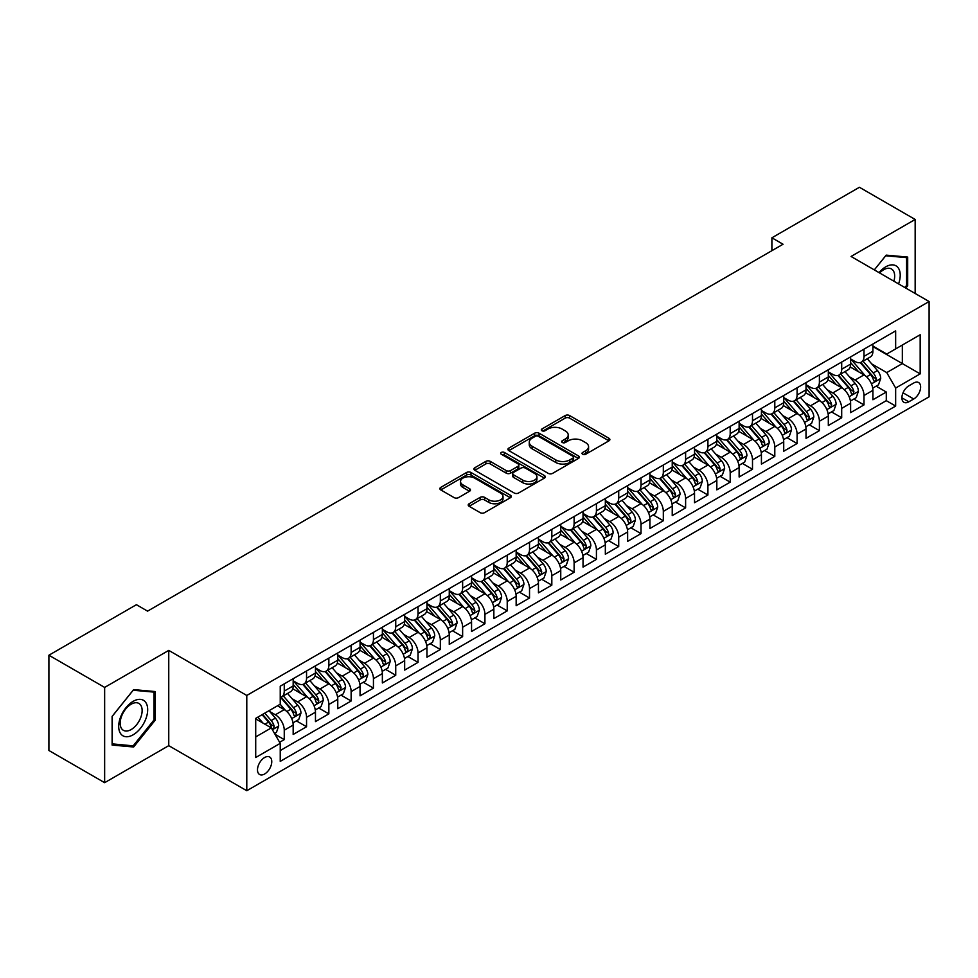 <?xml version="1.0" encoding="UTF-8"?>
<svg xmlns="http://www.w3.org/2000/svg" width="978" height="978" viewBox="0 0 978 978"><rect width="100%" height="100%" fill="white"/><g stroke="black" fill="none" stroke-linecap="round" stroke-linejoin="round"><path stroke-width="1.47" d="M582.656 454.244A2.164 1.247 0 0 0 585.724 454.244L608.976 440.821A3.093 1.785 0 0 0 609.881 439.562A3.093 1.785 0 0 0 608.976 438.291L569.575 415.552A3.093 1.785 0 0 0 565.198 415.552L541.946 428.975A2.164 1.247 0 0 0 541.311 429.855A2.164 1.247 0 0 0 541.946 430.748A2.164 1.247 0 0 0 545.015 430.748L548.022 429A9.902 5.721 0 0 1 562.032 429L565.308 430.907A9.902 5.721 0 0 1 568.218 434.941A9.902 5.721 0 0 1 565.308 438.988L562.301 440.723A2.164 1.247 0 0 0 561.665 441.616A2.164 1.247 0 0 0 562.301 442.496A2.164 1.247 0 0 0 565.37 442.496L568.377 440.76A9.902 5.721 0 0 1 582.387 440.76L585.663 442.655A9.902 5.721 0 0 1 588.573 446.701A9.902 5.721 0 0 1 585.663 450.736L582.656 452.472A2.164 1.247 0 0 0 582.02 453.364A2.164 1.247 0 0 0 582.656 454.244L582.656 452.472M264.635 773.989A10.086 5.831 120 0 0 271.224 765.089A10.086 5.831 120 0 0 269.671 757.009A10.086 5.831 120 0 0 264.635 757.51A10.086 5.831 120 0 0 258.033 766.397A10.086 5.831 120 0 0 259.586 774.49A10.086 5.831 120 0 0 264.635 773.989M469.122 503.743A3.093 1.785 0 0 0 468.217 505.015A3.093 1.785 0 0 0 469.122 506.274L480.174 512.655A3.093 1.785 0 0 0 484.55 512.655L510.382 497.741A3.093 1.785 0 0 0 511.286 496.482A3.093 1.785 0 0 0 510.382 495.223L470.98 472.472A3.093 1.785 0 0 0 466.604 472.472L440.772 487.386A3.093 1.785 0 0 0 439.868 488.645A3.093 1.785 0 0 0 440.772 489.917L454.122 497.619A3.093 1.785 0 0 0 458.511 497.619L469.562 491.237A3.093 1.785 0 0 0 470.467 489.978A3.093 1.785 0 0 0 469.562 488.707L462.936 484.892A8.276 4.78 0 0 1 460.516 481.506A8.276 4.78 0 0 1 465.626 477.093A8.276 4.78 0 0 1 474.648 478.132L500.577 493.108A8.276 4.78 0 0 1 503.01 496.482A8.276 4.78 0 0 1 497.9 500.895A8.276 4.78 0 0 1 488.878 499.868L484.55 497.362A3.093 1.785 0 0 0 480.174 497.362L469.122 503.743L469.122 506.274L480.174 499.941L480.174 497.362M168.754 650.394L104.646 687.412L48.9 655.223L48.9 750.493L104.646 782.681L168.754 745.664L246.786 790.725L246.786 695.456L168.754 650.394L168.754 745.664M915.163 293.486L915.163 219.463L851.056 256.468L929.1 301.53L246.786 695.456M915.163 219.463L859.417 187.275L771.899 237.801L771.899 250.686M48.9 655.223L136.419 604.697L147.568 611.14L783.048 244.243L771.899 237.801M548.242 473.364A3.093 1.785 0 0 0 552.619 473.364L578.438 458.45A3.093 1.785 0 0 0 579.355 457.178A3.093 1.785 0 0 0 578.438 455.919L539.049 433.181A3.093 1.785 0 0 0 534.673 433.181L508.841 448.083A3.093 1.785 0 0 0 507.937 449.354A3.093 1.785 0 0 0 508.841 450.613L548.242 473.364M502.154 454.709A2.164 1.247 0 0 1 504.355 455.014L504.355 452.447L544.416 475.565A3.093 1.785 0 0 1 545.321 476.836A3.093 1.785 0 0 1 544.416 478.095L518.584 493.01A3.093 1.785 0 0 1 514.208 493.01L474.807 470.259L474.807 467.741A3.093 1.785 0 0 0 473.902 469A3.093 1.785 0 0 0 474.807 470.259M474.807 467.741L485.858 461.359A3.093 1.785 0 0 1 490.235 461.359L506.213 470.577A3.093 1.785 0 0 0 510.589 470.577L517.924 466.347A3.093 1.785 0 0 0 518.829 465.076A3.093 1.785 0 0 0 517.924 463.816L501.298 454.22A2.164 1.247 0 0 1 500.663 453.327A2.164 1.247 0 0 1 501.995 452.178A2.164 1.247 0 0 1 504.355 452.447M279.622 742.29L284.256 739.612L275.001 734.27M269.732 711.532L275.331 714.771A12.616 7.286 60 0 1 284.256 730.211L293.168 725.065L293.168 734.466L306.554 726.74L296.407 720.884M292.031 698.659L297.63 701.898A12.616 7.286 60 0 1 306.554 717.339L315.466 712.192L315.466 721.593L328.852 713.867L318.706 708.011M314.329 685.786L319.928 689.025A12.616 7.286 60 0 1 328.852 704.466L337.765 699.319L337.765 708.72L351.139 700.994L341.004 695.138M336.628 672.913L342.227 676.153A12.616 7.286 60 0 1 351.139 691.593L360.063 686.446L360.063 695.847L373.437 688.121L363.303 682.265M358.926 660.04L364.525 663.28A12.616 7.286 60 0 1 373.437 678.72L382.361 673.573L382.361 682.974L395.735 675.248L385.589 669.392M381.224 647.167L386.823 650.407A12.616 7.286 60 0 1 395.735 665.847L404.66 660.7L404.66 670.101L418.034 662.375L407.887 656.519M403.523 634.294L409.122 637.522A12.616 7.286 60 0 1 418.034 652.974L426.958 647.827L426.958 657.228L440.332 649.502L430.186 643.646M425.821 621.421L431.42 624.649A12.616 7.286 60 0 1 440.332 640.101L449.257 634.954L449.257 644.355L462.631 636.629L452.484 630.773M448.12 608.548L453.719 611.776A12.616 7.286 60 0 1 462.631 627.228L471.555 622.081L471.555 631.482L484.929 623.756L474.782 617.9M470.418 595.675L476.017 598.903A12.616 7.286 60 0 1 484.929 614.355L493.853 609.208L493.853 618.609L507.227 610.883L497.081 605.027M492.716 582.802L498.303 586.03A12.616 7.286 60 0 1 507.227 601.482L516.152 596.336L516.152 605.724L529.526 598.01L519.379 592.155M515.003 569.929L520.602 573.157A12.616 7.286 60 0 1 529.526 588.609L538.45 583.463L538.45 592.851L551.824 585.137L541.678 579.269M537.301 557.057L542.9 560.284A12.616 7.286 60 0 1 551.824 575.736L560.749 570.59L560.749 579.978L574.123 572.264L563.976 566.396M559.599 544.184L565.198 547.411A12.616 7.286 60 0 1 574.123 562.863L583.035 557.717L583.035 567.106L596.421 559.392L586.274 553.524M581.898 531.311L587.497 534.538A12.616 7.286 60 0 1 596.421 549.991L605.333 544.844L605.333 554.233L618.719 546.506L608.573 540.651M604.196 518.438L609.795 521.665A12.616 7.286 60 0 1 618.719 537.118L627.631 531.971L627.631 541.36L641.018 533.633L630.871 527.778M626.495 505.565L632.094 508.792A12.616 7.286 60 0 1 641.018 524.245L649.93 519.098L649.93 528.487L663.316 520.761L653.17 514.905M648.793 492.692L654.392 495.919A12.616 7.286 60 0 1 663.316 511.372L672.228 506.213L672.228 515.614L685.615 507.888L675.468 502.032M671.091 479.819L676.69 483.046A12.616 7.286 60 0 1 685.615 498.499L694.527 493.34L694.527 502.741L707.913 495.015L697.766 489.159M693.39 466.946L698.989 470.173A12.616 7.286 60 0 1 707.913 485.626L716.825 480.467L716.825 489.868L730.199 482.142L720.065 476.286M715.688 454.073L721.287 457.301A12.616 7.286 60 0 1 730.199 472.753L739.124 467.594L739.124 476.995L752.498 469.269L742.363 463.413M737.987 441.188L743.586 444.428A12.616 7.286 60 0 1 752.498 459.88L761.422 454.721L761.422 464.122L774.796 456.396L764.649 450.54M760.285 428.315L765.884 431.555A12.616 7.286 60 0 1 774.796 446.995L783.72 441.848L783.72 451.249L797.094 443.523L786.948 437.667M782.583 415.442L788.182 418.682A12.616 7.286 60 0 1 797.094 434.122L806.019 428.975L806.019 438.376L819.393 430.65L809.246 424.794M804.882 402.569L810.481 405.809A12.616 7.286 60 0 1 819.393 421.249L828.317 416.102L828.317 425.503L841.691 417.777L831.544 411.921M827.18 389.696L832.779 392.936A12.616 7.286 60 0 1 841.691 408.376L850.615 403.229L850.615 412.63L863.99 404.904L863.99 395.503A12.616 7.286 -120 0 0 855.078 380.063L849.479 376.823M853.843 399.048L863.99 404.904M293.168 725.065A12.616 7.286 -120 0 0 284.256 709.625L277.556 705.761M315.466 712.192A12.616 7.286 -120 0 0 306.554 696.739L292.764 688.781M337.765 699.319A12.616 7.286 -120 0 0 328.852 683.866L315.063 675.908M360.063 686.446A12.616 7.286 -120 0 0 351.139 670.994L337.361 663.035M382.361 673.573A12.616 7.286 -120 0 0 373.437 658.121L359.647 650.162M404.66 660.7A12.616 7.286 -120 0 0 395.735 645.248L381.946 637.289M426.958 647.827A12.616 7.286 -120 0 0 418.034 632.375L404.244 624.416M449.257 634.954A12.616 7.286 -120 0 0 440.332 619.502L426.542 611.543M471.555 622.081A12.616 7.286 -120 0 0 462.631 606.629L448.841 598.67M493.853 609.208A12.616 7.286 -120 0 0 484.929 593.756L471.139 585.798M516.152 596.336A12.616 7.286 -120 0 0 507.227 580.883L493.438 572.925M538.45 583.463A12.616 7.286 -120 0 0 529.526 568.01L515.736 560.052M560.749 570.59A12.616 7.286 -120 0 0 551.824 555.137L538.034 547.179M583.035 557.717A12.616 7.286 -120 0 0 574.123 542.264L560.333 534.306M605.333 544.844A12.616 7.286 -120 0 0 596.421 529.391L582.631 521.433M627.631 531.971A12.616 7.286 -120 0 0 618.719 516.518L604.93 508.56M649.93 519.098A12.616 7.286 -120 0 0 641.018 503.646L627.228 495.687M672.228 506.213A12.616 7.286 -120 0 0 663.316 490.773L649.526 482.814M694.527 493.34A12.616 7.286 -120 0 0 685.615 477.9L671.825 469.941M716.825 480.467A12.616 7.286 -120 0 0 707.913 465.027L694.123 457.056M739.124 467.594A12.616 7.286 -120 0 0 730.199 452.154L716.409 444.183M761.422 454.721A12.616 7.286 -120 0 0 752.498 439.281L738.708 431.31M783.72 441.848A12.616 7.286 -120 0 0 774.796 426.408L761.006 418.437M806.019 428.975A12.616 7.286 -120 0 0 797.094 413.535L783.305 405.564M828.317 416.102A12.616 7.286 -120 0 0 819.393 400.662L805.603 392.691M850.615 403.229A12.616 7.286 -120 0 0 841.691 387.777L827.901 379.819M913.709 383.021L908.806 385.858A9.78 5.648 120 0 0 902.425 394.464A9.78 5.648 120 0 0 903.916 402.3A9.78 5.648 120 0 0 908.806 401.811L913.709 398.987A9.78 5.648 120 0 0 920.102 390.369A9.78 5.648 120 0 0 918.599 382.532A9.78 5.648 120 0 0 913.709 383.021M246.786 790.725L929.1 396.799L929.1 301.53M255.71 736.911L271.322 727.901L280.234 743.341L280.234 761.373L895.652 406.066L895.652 388.046L886.74 372.594L871.777 363.95M280.234 743.341L255.71 757.51L255.71 718.378L280.234 704.209L280.234 686.189L895.652 330.882L895.652 348.901L920.176 334.745L920.176 373.877L895.652 388.046M293.168 680.786L297.63 683.353A12.616 7.286 60 0 0 303.938 683.977L312.862 678.83A12.616 7.286 -120 0 0 315.466 673.06L315.466 665.847M315.466 667.913L319.928 670.48A12.616 7.286 60 0 0 326.236 671.104L335.148 665.957A12.616 7.286 -120 0 0 337.765 660.187L337.765 652.974M337.765 655.04L342.227 657.607A12.616 7.286 60 0 0 348.535 658.231L357.447 653.084A12.616 7.286 -120 0 0 360.063 647.314L360.063 640.101M360.063 642.167L364.525 644.734A12.616 7.286 60 0 0 370.833 645.358L379.745 640.211A12.616 7.286 -120 0 0 382.361 634.441L382.361 627.228M382.361 629.294L386.823 631.861A12.616 7.286 60 0 0 393.132 632.485L402.044 627.338A12.616 7.286 -120 0 0 404.66 621.568L404.66 614.355M404.66 616.409L409.122 618.988A12.616 7.286 60 0 0 415.43 619.612L424.342 614.465A12.616 7.286 -120 0 0 426.958 608.695L426.958 601.482M426.958 603.536L431.42 606.115A12.616 7.286 60 0 0 437.728 606.739L446.64 601.592A12.616 7.286 -120 0 0 449.257 595.822L449.257 588.609M449.257 590.663L453.719 593.243A12.616 7.286 60 0 0 460.027 593.866L468.939 588.719A12.616 7.286 -120 0 0 471.555 582.949L471.555 575.736M471.555 577.79L476.017 580.37A12.616 7.286 60 0 0 482.313 580.993L491.237 575.846A12.616 7.286 -120 0 0 493.853 570.076L493.853 562.863M493.853 564.917L498.303 567.497A12.616 7.286 60 0 0 504.611 568.12L513.536 562.973A12.616 7.286 -120 0 0 516.152 557.191L516.152 549.991M516.152 552.044L520.602 554.624A12.616 7.286 60 0 0 526.91 555.247L535.834 550.101A12.616 7.286 -120 0 0 538.45 544.318L538.45 537.118M538.45 539.171L542.9 541.751A12.616 7.286 60 0 0 549.208 542.374L558.132 537.228A12.616 7.286 -120 0 0 560.749 531.445L560.749 524.245M560.749 526.298L565.198 528.878A12.616 7.286 60 0 0 571.507 529.501L580.431 524.355A12.616 7.286 -120 0 0 583.035 518.572L583.035 511.372M583.035 513.426L587.497 516.005A12.616 7.286 60 0 0 593.805 516.629L602.729 511.482A12.616 7.286 -120 0 0 605.333 505.699L605.333 498.499M605.333 500.553L609.795 503.132A12.616 7.286 60 0 0 616.103 503.756L625.028 498.609A12.616 7.286 -120 0 0 627.631 492.826L627.631 485.626M627.631 487.68L632.094 490.259A12.616 7.286 60 0 0 638.402 490.883L647.326 485.736A12.616 7.286 -120 0 0 649.93 479.954L649.93 472.741M649.93 474.807L654.392 477.386A12.616 7.286 60 0 0 660.7 478.01L669.624 472.863A12.616 7.286 -120 0 0 672.228 467.081L672.228 459.868M672.228 461.934L676.69 464.513A12.616 7.286 60 0 0 682.999 465.137L691.911 459.978A12.616 7.286 -120 0 0 694.527 454.208L694.527 446.995M694.527 449.061L698.989 451.64A12.616 7.286 60 0 0 705.297 452.264L714.209 447.105A12.616 7.286 -120 0 0 716.825 441.335L716.825 434.122M716.825 436.188L721.287 438.755A12.616 7.286 60 0 0 727.595 439.391L736.507 434.232A12.616 7.286 -120 0 0 739.124 428.462L739.124 421.249M739.124 423.315L743.586 425.882A12.616 7.286 60 0 0 749.894 426.518L758.806 421.359A12.616 7.286 -120 0 0 761.422 415.589L761.422 408.376M761.422 410.442L765.884 413.009A12.616 7.286 60 0 0 772.192 413.645L781.104 408.486A12.616 7.286 -120 0 0 783.72 402.716L783.72 395.503M783.72 397.569L788.182 400.136A12.616 7.286 60 0 0 794.491 400.76L803.403 395.613A12.616 7.286 -120 0 0 806.019 389.843L806.019 382.63M806.019 384.696L810.481 387.264A12.616 7.286 60 0 0 816.789 387.887L825.701 382.74A12.616 7.286 -120 0 0 828.317 376.97L828.317 369.757M828.317 371.823L832.779 374.391A12.616 7.286 60 0 0 839.075 375.014L847.999 369.867A12.616 7.286 -120 0 0 850.615 364.097L850.615 356.884M280.234 750.554L886.288 400.662L886.288 392.031L872.914 399.757L872.914 390.356A12.616 7.286 -120 0 0 863.99 374.904L850.2 366.946M850.615 358.95L855.078 361.518A12.616 7.286 -120 0 0 861.373 362.141A12.616 7.286 -120 0 0 863.99 356.371L863.99 349.158M861.373 362.141L870.298 356.994A12.616 7.286 -120 0 0 872.914 351.224L872.914 344.011M284.256 683.866L284.256 691.079A12.616 7.286 60 0 1 281.64 696.849A12.616 7.286 60 0 1 280.234 697.363M281.64 696.849L290.564 691.703A12.616 7.286 -120 0 0 293.168 685.933L293.168 678.72M306.554 670.994L306.554 678.206A12.616 7.286 60 0 1 303.938 683.977M328.852 658.121L328.852 665.333A12.616 7.286 60 0 1 326.236 671.104M351.139 645.248L351.139 652.46A12.616 7.286 60 0 1 348.535 658.231M373.437 632.375L373.437 639.588A12.616 7.286 60 0 1 370.833 645.358M395.735 619.502L395.735 626.715A12.616 7.286 60 0 1 393.132 632.485M418.034 606.629L418.034 613.842A12.616 7.286 60 0 1 415.43 619.612M440.332 593.756L440.332 600.969A12.616 7.286 60 0 1 437.728 606.739M462.631 580.883L462.631 588.096A12.616 7.286 60 0 1 460.027 593.866M484.929 568.01L484.929 575.223A12.616 7.286 60 0 1 482.313 580.993M507.227 555.137L507.227 562.35A12.616 7.286 60 0 1 504.611 568.12M529.526 542.264L529.526 549.477A12.616 7.286 60 0 1 526.91 555.247M551.824 529.391L551.824 536.604A12.616 7.286 60 0 1 549.208 542.374M574.123 516.518L574.123 523.731A12.616 7.286 60 0 1 571.507 529.501M596.421 503.646L596.421 510.858A12.616 7.286 60 0 1 593.805 516.629M618.719 490.773L618.719 497.973A12.616 7.286 60 0 1 616.103 503.756M641.018 477.9L641.018 485.1A12.616 7.286 60 0 1 638.402 490.883M663.316 465.027L663.316 472.227A12.616 7.286 60 0 1 660.7 478.01M685.615 452.154L685.615 459.354A12.616 7.286 60 0 1 682.999 465.137M707.913 439.281L707.913 446.481A12.616 7.286 60 0 1 705.297 452.264M730.199 426.408L730.199 433.609A12.616 7.286 60 0 1 727.595 439.391M752.498 413.523L752.498 420.736A12.616 7.286 60 0 1 749.894 426.518M774.796 400.65L774.796 407.863A12.616 7.286 60 0 1 772.192 413.645M797.094 387.777L797.094 394.99A12.616 7.286 60 0 1 794.491 400.76M819.393 374.904L819.393 382.117A12.616 7.286 60 0 1 816.789 387.887M841.691 362.031L841.691 369.244A12.616 7.286 60 0 1 839.075 375.014M841.691 408.376L841.691 417.777M819.393 421.249L819.393 430.65M797.094 434.122L797.094 443.523M774.796 446.995L774.796 456.396M752.498 459.88L752.498 469.269M730.199 472.753L730.199 482.142M707.913 485.626L707.913 495.015M685.615 498.499L685.615 507.888M663.316 511.372L663.316 520.761M641.018 524.245L641.018 533.633M618.719 537.118L618.719 546.506M596.421 549.991L596.421 559.392M574.123 562.863L574.123 572.264M551.824 575.736L551.824 585.137M529.526 588.609L529.526 598.01M507.227 601.482L507.227 610.883M484.929 614.355L484.929 623.756M462.631 627.228L462.631 636.629M440.332 640.101L440.332 649.502M418.034 652.974L418.034 662.375M395.735 665.847L395.735 675.248M373.437 678.72L373.437 688.121M351.139 691.593L351.139 700.994M328.852 704.466L328.852 713.867M306.554 717.339L306.554 726.74M284.256 730.211L284.256 739.612M271.322 727.901L255.71 718.891M886.74 372.594L902.339 363.584L902.339 345.038L920.176 334.745M872.914 346.591L920.176 373.877M872.914 346.078L886.74 354.048L895.652 348.901M104.646 687.412L104.646 782.681M876.141 386.176L886.288 392.031M886.288 400.662L895.652 406.066M905.811 288.082L907.694 285.747L907.694 257.067L886.178 255.136L874.308 269.904L885.726 255.771L906.582 257.642L906.582 285.429L904.882 287.544M112.115 745.077L133.631 746.996L155.147 720.236L155.147 691.544L133.631 689.612L112.115 716.385L112.115 745.077M906.582 285.111L907.694 285.747M154.035 719.588L155.147 720.236M131.358 745.688L133.631 746.996M583.524 454.55L585.663 453.315A9.902 5.721 0 0 0 588.573 449.269L588.573 446.701M568.218 434.941L568.218 437.521A9.902 5.721 0 0 1 565.308 441.567L563.169 442.802M608.939 440.846L569.575 418.119A3.093 1.785 0 0 0 565.198 418.119L542.814 431.053M578.401 458.474L539.049 435.748A3.093 1.785 0 0 0 534.673 435.748L508.89 450.638L508.841 448.083M572.974 458.071A2.164 1.247 0 0 0 573.609 457.178A2.164 1.247 0 0 0 572.974 456.298L538.389 436.335A2.164 1.247 0 0 0 535.333 436.335L532.154 438.168A9.902 5.721 0 0 0 529.257 442.215A9.902 5.721 0 0 0 532.154 446.249L555.785 459.904A9.902 5.721 0 0 0 569.795 459.904L572.974 458.071L572.974 460.638A2.164 1.247 0 0 0 573.609 459.758L573.609 457.178M529.257 442.215L529.257 444.782A9.902 5.721 0 0 0 532.154 448.829L532.154 446.249M572.974 460.638L569.795 462.472A9.902 5.721 0 0 1 555.785 462.472L532.154 448.829M474.856 470.284L485.858 463.927L485.858 461.359M518.829 465.076L518.829 467.655A3.093 1.785 0 0 1 517.924 468.914L510.589 473.156A3.093 1.785 0 0 1 506.213 473.156L490.235 463.927A3.093 1.785 0 0 0 485.858 463.927M504.355 455.014L544.367 478.12M522.802 480.149A8.276 4.78 0 0 0 531.824 481.188A8.276 4.78 0 0 0 536.934 476.775A8.276 4.78 0 0 0 534.501 473.389L525.369 468.12A3.093 1.785 0 0 0 520.993 468.12L513.658 472.35A3.093 1.785 0 0 0 512.753 473.609A3.093 1.785 0 0 0 513.658 474.88L522.802 480.149L522.802 482.729A8.276 4.78 0 0 0 531.824 483.755A8.276 4.78 0 0 0 536.934 479.342L536.934 476.775M512.753 473.609L512.753 476.188A3.093 1.785 0 0 0 513.658 477.447L513.658 474.88M522.802 482.729L513.658 477.447M503.01 496.482L503.01 499.061A8.276 4.78 0 0 1 497.9 503.474A8.276 4.78 0 0 1 488.878 502.435L484.55 499.941A3.093 1.785 0 0 0 480.174 499.941M460.516 481.506L460.516 484.086A8.276 4.78 0 0 0 462.936 487.46L462.936 484.892M469.513 491.262L462.936 487.46M510.333 497.765L470.98 475.051A3.093 1.785 0 0 0 466.604 475.051L440.821 489.941M872.718 388.144L878.488 384.819L880.713 378.388A8.362 4.829 -120 0 0 877.462 370.54L867.266 358.743M865.224 375.723L853.146 361.738A24.12 13.924 -120 0 0 850.615 359.085M858.598 371.799L851.85 363.975A20.025 11.565 -120 0 0 850.615 362.63M860.237 362.594L870.542 374.525A8.362 4.829 60 0 1 873.525 380.283C874.784 381.97 875.677 381.457 876.202 378.743A8.362 4.829 -120 0 0 873.22 372.985L863.036 361.188M860.848 362.398L871.924 375.222A4.254 2.457 60 0 1 872.987 376.885L876.202 378.743M873.525 380.283L874.136 381.273M898.574 283.901A20.501 11.834 120 0 0 885.726 266.835A20.501 11.834 120 0 0 879.014 272.618M893.892 281.199A15.514 8.961 120 0 0 891.459 268.962A15.514 8.961 120 0 0 883.696 269.732A15.514 8.961 120 0 0 879.638 272.972M905.2 256.835L906.582 257.642M145.734 719.172A20.501 11.834 120 0 0 140.429 699.368A20.501 11.834 120 0 0 120.636 716.935A20.501 11.834 120 0 0 125.942 736.727A20.501 11.834 120 0 0 145.734 719.172M140.661 717.73A15.514 8.961 120 0 0 138.913 703.439A15.514 8.961 120 0 0 121.651 716.03A15.514 8.961 120 0 0 123.399 730.321A15.514 8.961 120 0 0 140.661 717.73M112.336 743.989L112.336 716.189L133.179 690.248L154.035 692.118L154.035 719.918L133.179 745.847L112.115 743.855M152.654 691.312L154.035 692.118M850.42 401.017L856.19 397.691L858.415 391.261A8.362 4.829 -120 0 0 855.163 383.413L844.968 371.616M842.938 388.596L830.848 374.611A24.12 13.924 -120 0 0 828.317 371.958M836.312 384.672L829.552 376.848A20.025 11.565 -120 0 0 828.317 375.503M837.95 375.466L848.244 387.398A8.362 4.829 60 0 1 851.227 393.156C852.486 394.843 853.378 394.33 853.904 391.616A8.362 4.829 -120 0 0 850.921 385.858L840.738 374.061M838.549 375.283L849.625 388.095A4.254 2.457 60 0 1 850.701 389.757L853.904 391.616M851.227 393.156L851.838 394.146M828.121 413.89L833.892 410.564L836.117 404.134A8.362 4.829 -120 0 0 832.865 396.286L822.681 384.488M820.64 401.469L808.549 387.484A24.12 13.924 -120 0 0 806.019 384.831M814.014 397.545L807.253 389.721A20.025 11.565 -120 0 0 806.019 388.376M815.652 388.352L825.945 400.271A8.362 4.829 60 0 1 828.928 406.029C830.188 407.716 831.08 407.203 831.606 404.489A8.362 4.829 -120 0 0 828.623 398.731L818.439 386.933M816.251 388.156L827.327 400.968A4.254 2.457 60 0 1 828.403 402.63L831.606 404.489M828.928 406.029L829.54 407.019M805.835 426.775L811.593 423.437L813.818 417.007A8.362 4.829 -120 0 0 810.566 409.159L800.383 397.361M798.341 414.342L786.251 400.357A24.12 13.924 -120 0 0 783.72 397.704M791.715 410.418L784.955 402.594A20.025 11.565 -120 0 0 783.72 401.249M793.354 401.224L803.659 413.144A8.362 4.829 60 0 1 806.63 418.902C807.889 420.589 808.782 420.075 809.307 417.361A8.362 4.829 -120 0 0 806.324 411.604L796.141 399.806M793.953 401.029L805.028 413.841A4.254 2.457 60 0 1 806.104 415.503L809.307 417.361M806.63 418.902L807.241 419.892M783.537 439.648L789.295 436.31L791.52 429.88A8.362 4.829 -120 0 0 788.268 422.031L778.085 410.234M776.043 427.215L763.952 413.229A24.12 13.924 -120 0 0 761.422 410.577M769.417 423.291L762.657 415.467A20.025 11.565 -120 0 0 761.422 414.122M771.055 414.097L781.361 426.029A8.362 4.829 60 0 1 784.332 431.775C785.591 433.462 786.483 432.948 787.009 430.234A8.362 4.829 -120 0 0 784.026 424.476L773.842 412.679M771.654 413.902L782.73 426.714A4.254 2.457 60 0 1 783.806 428.388L787.009 430.234M784.332 431.775L784.943 432.765M761.239 452.521L766.996 449.183L769.221 442.753A8.362 4.829 -120 0 0 765.97 434.904L755.786 423.107M753.745 440.088L741.654 426.102A24.12 13.924 -120 0 0 739.124 423.45M747.119 436.164L740.358 428.34A20.025 11.565 -120 0 0 739.124 426.995M748.757 426.97L759.062 438.902A8.362 4.829 60 0 1 762.033 444.648C763.292 446.335 764.185 445.821 764.71 443.107A8.362 4.829 -120 0 0 761.74 437.349L751.544 425.552M749.356 426.775L760.432 439.587A4.254 2.457 60 0 1 761.507 441.261L764.71 443.107M762.033 444.648L762.644 445.638M738.94 465.394L744.698 462.068L746.923 455.626A8.362 4.829 -120 0 0 743.671 447.777L733.488 435.98M731.446 452.961L719.368 438.975A24.12 13.924 -120 0 0 716.825 436.322M724.82 449.036L718.06 441.212A20.025 11.565 -120 0 0 716.825 439.868M726.458 439.843L736.764 451.775A8.362 4.829 60 0 1 739.735 457.521C740.994 459.208 741.886 458.694 742.412 455.98A8.362 4.829 -120 0 0 739.441 450.222L729.246 438.425M727.057 439.648L738.133 452.459A4.254 2.457 60 0 1 739.209 454.134L742.412 455.98M739.735 457.521L740.346 458.523M716.642 478.266L722.4 474.941L724.625 468.499A8.362 4.829 -120 0 0 721.373 460.65L711.189 448.853M709.148 465.834L697.07 451.848A24.12 13.924 -120 0 0 694.527 449.195M702.522 461.909L695.761 454.085A20.025 11.565 -120 0 0 694.527 452.741M704.16 452.716L714.466 464.648A8.362 4.829 60 0 1 717.449 470.406C718.696 472.081 719.588 471.567 720.114 468.853A8.362 4.829 -120 0 0 717.143 463.095L706.947 451.298M704.759 452.521L715.835 465.332A4.254 2.457 60 0 1 716.911 467.007L720.114 468.853M717.449 470.406L718.048 471.396M694.343 491.139L700.101 487.814L702.326 481.372A8.362 4.829 -120 0 0 699.074 473.523L688.891 461.726M686.849 478.707L674.771 464.721A24.12 13.924 -120 0 0 672.228 462.068M680.223 474.782L673.463 466.958A20.025 11.565 -120 0 0 672.228 465.614M681.862 465.589L692.167 477.521A8.362 4.829 60 0 1 695.15 483.279C696.397 484.954 697.29 484.44 697.815 481.726A8.362 4.829 -120 0 0 694.845 475.968L684.649 464.171M682.473 465.394L693.536 478.205A4.254 2.457 60 0 1 694.612 479.88L697.815 481.726M695.15 483.279L695.749 484.269M672.045 504.012L677.803 500.687L680.04 494.245A8.362 4.829 -120 0 0 676.776 486.396L666.593 474.599M664.551 491.579L652.473 477.594A24.12 13.924 -120 0 0 649.93 474.941M657.925 487.655L651.165 479.831A20.025 11.565 -120 0 0 649.93 478.486M659.563 478.462L669.869 490.394A8.362 4.829 60 0 1 672.852 496.152C674.099 497.826 674.991 497.313 675.517 494.599A8.362 4.829 -120 0 0 672.546 488.841L662.35 477.056M660.174 478.266L671.238 491.09A4.254 2.457 60 0 1 672.314 492.753L675.517 494.599M672.852 496.152L673.451 497.142M649.747 516.885L655.505 513.56L657.742 507.117A8.362 4.829 -120 0 0 654.478 499.269L644.294 487.472M642.253 504.465L630.174 490.467A24.12 13.924 -120 0 0 627.631 487.814M635.627 500.528L628.866 492.704A20.025 11.565 -120 0 0 627.631 491.359M637.265 491.335L647.57 503.267A8.362 4.829 60 0 1 650.553 509.025C651.8 510.699 652.693 510.186 653.231 507.472A8.362 4.829 -120 0 0 650.248 501.714L640.052 489.929M637.876 491.139L648.94 503.963A4.254 2.457 60 0 1 650.015 505.626L653.231 507.472M650.553 509.025L651.152 510.015M627.448 529.758L633.206 526.433L635.443 519.99A8.362 4.829 -120 0 0 632.179 512.142L621.996 500.357M619.954 517.338L607.876 503.34A24.12 13.924 -120 0 0 605.333 500.687M613.328 513.401L606.568 505.577A20.025 11.565 -120 0 0 605.333 504.232M614.966 504.208L625.272 516.139A8.362 4.829 60 0 1 628.255 521.897C629.502 523.572 630.394 523.059 630.932 520.345A8.362 4.829 -120 0 0 627.949 514.587L617.766 502.802M615.578 504.012L626.641 516.836A4.254 2.457 60 0 1 627.717 518.499L630.932 520.345M628.255 521.897L628.854 522.888M605.15 542.631L610.908 539.306L613.145 532.863A8.362 4.829 -120 0 0 609.893 525.015L599.697 513.23M597.656 530.21L585.577 516.213A24.12 13.924 -120 0 0 583.035 513.56M591.03 526.286L584.269 518.45A20.025 11.565 -120 0 0 583.035 517.105M592.668 517.081L602.974 529.012A8.362 4.829 60 0 1 605.957 534.77C607.216 536.445 608.096 535.932 608.634 533.218A8.362 4.829 -120 0 0 605.651 527.46L595.468 515.675M593.279 516.885L604.343 529.709A4.254 2.457 60 0 1 605.419 531.372L608.634 533.218M605.957 534.77L606.568 535.761M582.851 555.504L588.609 552.179L590.846 545.736A8.362 4.829 -120 0 0 587.595 537.888L577.399 526.103M575.357 543.083L563.279 529.086A24.12 13.924 -120 0 0 560.749 526.433M568.731 539.159L561.971 531.335A20.025 11.565 -120 0 0 560.749 529.99M570.37 529.954L580.675 541.885A8.362 4.829 60 0 1 583.658 547.643C584.917 549.318 585.81 548.805 586.335 546.091A8.362 4.829 -120 0 0 583.353 540.345L573.169 528.548M570.981 529.758L582.057 542.582A4.254 2.457 60 0 1 583.12 544.245L586.335 546.091M583.658 547.643L584.269 548.634M560.553 568.377L566.323 565.052L568.548 558.609A8.362 4.829 -120 0 0 565.296 550.761L555.101 538.976M553.059 555.956L540.981 541.959A24.12 13.924 -120 0 0 538.45 539.318M546.433 552.032L539.685 544.208A20.025 11.565 -120 0 0 538.45 542.863M548.071 542.827L558.377 554.758A8.362 4.829 60 0 1 561.36 560.516C562.619 562.191 563.511 561.678 564.037 558.964A8.362 4.829 -120 0 0 561.054 553.218L550.871 541.421M548.682 542.631L559.758 555.455A4.254 2.457 60 0 1 560.822 557.118L564.037 558.964M561.36 560.516L561.971 561.506M538.255 581.25L544.025 577.925L546.25 571.482A8.362 4.829 -120 0 0 542.998 563.646L532.802 551.849M530.761 568.829L518.682 554.832A24.12 13.924 -120 0 0 516.152 552.191M524.135 564.905L517.386 557.081A20.025 11.565 -120 0 0 516.152 555.736M525.773 555.7L536.078 567.631A8.362 4.829 60 0 1 539.061 573.389C540.321 575.064 541.213 574.551 541.739 571.837A8.362 4.829 -120 0 0 538.756 566.091L528.572 554.294M526.384 555.504L537.46 568.328A4.254 2.457 60 0 1 538.523 569.991L541.739 571.837M539.061 573.389L539.673 574.379M515.956 594.123L521.726 590.798L523.951 584.355A8.362 4.829 -120 0 0 520.699 576.519L510.504 564.722M508.462 581.702L496.384 567.717A24.12 13.924 -120 0 0 493.853 565.064M501.836 577.778L495.088 569.954A20.025 11.565 -120 0 0 493.853 568.609M503.474 568.573L513.78 580.504A8.362 4.829 60 0 1 516.763 586.262C518.022 587.937 518.915 587.423 519.44 584.722A8.362 4.829 -120 0 0 516.457 578.964L506.274 567.167M504.086 568.377L515.161 581.201A4.254 2.457 60 0 1 516.225 582.864L519.44 584.722M516.763 586.262L517.374 587.252M493.658 606.996L499.428 603.67L501.653 597.228A8.362 4.829 -120 0 0 498.401 589.392L488.205 577.595M486.164 594.575L474.085 580.59A24.12 13.924 -120 0 0 471.555 577.937M479.538 590.651L472.79 582.827A20.025 11.565 -120 0 0 471.555 581.482M481.176 581.445L491.482 593.377A8.362 4.829 60 0 1 494.465 599.135C495.724 600.81 496.616 600.296 497.142 597.595A8.362 4.829 -120 0 0 494.159 591.837L483.976 580.04M481.787 581.25L492.863 594.074A4.254 2.457 60 0 1 493.939 595.736L497.142 597.595M494.465 599.135L495.076 600.125M471.359 619.869L477.13 616.543L479.354 610.101A8.362 4.829 -120 0 0 476.103 602.265L465.919 590.467M463.878 607.448L451.787 593.463A24.12 13.924 -120 0 0 449.257 590.81M457.252 603.524L450.491 595.7A20.025 11.565 -120 0 0 449.257 594.355M458.89 594.318L469.183 606.25A8.362 4.829 60 0 1 472.166 612.008C473.425 613.683 474.318 613.169 474.843 610.468A8.362 4.829 -120 0 0 471.861 604.71L461.677 592.912M459.489 594.123L470.565 606.947A4.254 2.457 60 0 1 471.64 608.609L474.843 610.468M472.166 612.008L472.777 612.998M449.061 632.742L454.831 629.416L457.056 622.986A8.362 4.829 -120 0 0 453.804 615.138L443.621 603.34M441.579 620.321L429.489 606.336A24.12 13.924 -120 0 0 426.958 603.683M434.953 616.397L428.193 608.573A20.025 11.565 -120 0 0 426.958 607.228M436.591 607.191L446.897 619.123A8.362 4.829 60 0 1 449.868 624.881C451.127 626.556 452.019 626.042 452.545 623.341A8.362 4.829 -120 0 0 449.562 617.583L439.379 605.785M437.19 606.996L448.266 619.82A4.254 2.457 60 0 1 449.342 621.482L452.545 623.341M449.868 624.881L450.479 625.871M426.775 645.614L432.533 642.289L434.758 635.859A8.362 4.829 -120 0 0 431.506 628.01L421.322 616.213M419.281 633.194L407.19 619.208A24.12 13.924 -120 0 0 404.66 616.556M412.655 629.27L405.894 621.446A20.025 11.565 -120 0 0 404.66 620.101M414.293 620.064L424.599 631.996A8.362 4.829 60 0 1 427.569 637.754C428.829 639.441 429.721 638.915 430.247 636.213A8.362 4.829 -120 0 0 427.264 630.455L417.08 618.658M414.892 619.869L425.968 632.693A4.254 2.457 60 0 1 427.044 634.355L430.247 636.213M427.569 637.754L428.181 638.744M404.476 658.487L410.234 655.162L412.459 648.732A8.362 4.829 -120 0 0 409.207 640.883L399.024 629.086M396.982 646.067L384.892 632.081A24.12 13.924 -120 0 0 382.361 629.429M390.356 642.143L383.596 634.319A20.025 11.565 -120 0 0 382.361 632.974M391.995 632.937L402.3 644.869A8.362 4.829 60 0 1 405.271 650.627C406.53 652.314 407.423 651.788 407.948 649.086A8.362 4.829 -120 0 0 404.978 643.328L394.782 631.531M392.594 632.742L403.669 645.566A4.254 2.457 60 0 1 404.745 647.228L407.948 649.086M405.271 650.627L405.882 651.617M382.178 671.36L387.936 668.035L390.161 661.605A8.362 4.829 -120 0 0 386.909 653.756L376.726 641.959M374.684 658.94L362.594 644.954A24.12 13.924 -120 0 0 360.063 642.301M368.058 655.015L361.298 647.191A20.025 11.565 -120 0 0 360.063 645.847M369.696 645.81L380.002 657.742A8.362 4.829 60 0 1 382.973 663.5C384.232 665.187 385.124 664.661 385.65 661.959A8.362 4.829 -120 0 0 382.679 656.201L372.484 644.404M370.295 645.614L381.371 658.438A4.254 2.457 60 0 1 382.447 660.101L385.65 661.959M382.973 663.5L383.584 664.49M359.88 684.233L365.638 680.908L367.862 674.478A8.362 4.829 -120 0 0 364.611 666.629L354.427 654.832M352.386 671.813L340.307 657.827A24.12 13.924 -120 0 0 337.765 655.174M345.76 667.888L338.999 660.064A20.025 11.565 -120 0 0 337.765 658.72M347.398 658.683L357.704 670.615A8.362 4.829 60 0 1 360.674 676.373C361.933 678.06 362.826 677.546 363.351 674.832A8.362 4.829 -120 0 0 360.381 669.074L350.185 657.277M347.997 658.487L359.073 671.311A4.254 2.457 60 0 1 360.149 672.974L363.351 674.832M360.674 676.373L361.285 677.363M337.581 697.106L343.339 693.781L345.564 687.351A8.362 4.829 -120 0 0 342.312 679.502L332.129 667.705M330.087 684.686L318.009 670.7A24.12 13.924 -120 0 0 315.466 668.047M323.461 680.761L316.701 672.937A20.025 11.565 -120 0 0 315.466 671.593M325.099 671.556L335.405 683.488A8.362 4.829 60 0 1 338.388 689.245C339.635 690.933 340.527 690.419 341.053 687.705A8.362 4.829 -120 0 0 338.082 681.947L327.887 670.15M325.698 671.36L336.774 684.184A4.254 2.457 60 0 1 337.85 685.847L341.053 687.705M338.388 689.245L338.987 690.236M315.283 709.979L321.041 706.654L323.266 700.224A8.362 4.829 -120 0 0 320.014 692.375L309.83 680.578M307.789 697.558L295.711 683.573A24.12 13.924 -120 0 0 293.168 680.92M301.163 693.634L294.402 685.81A20.025 11.565 -120 0 0 293.168 684.466M302.801 684.429L313.107 696.36A8.362 4.829 60 0 1 316.09 702.118C317.337 703.805 318.229 703.292 318.755 700.578A8.362 4.829 -120 0 0 315.784 694.82L305.588 683.023M303.412 684.245L314.476 697.057A4.254 2.457 60 0 1 315.552 698.72L318.755 700.578M316.09 702.118L316.689 703.109M292.984 722.852L298.742 719.527L300.979 713.096A8.362 4.829 -120 0 0 297.715 705.248L287.532 693.451M285.49 710.431L280.16 704.258M278.864 706.507L277.996 705.505M280.503 697.314L290.808 709.233A8.362 4.829 60 0 1 293.791 714.991C295.038 716.678 295.931 716.165 296.468 713.451A8.362 4.829 -120 0 0 293.486 707.693L283.29 695.896M281.114 697.118L292.178 709.93A4.254 2.457 60 0 1 293.253 711.593L296.468 713.451M293.791 714.991L294.39 715.982M274.549 733.5L276.444 732.4L278.681 725.969A8.362 4.829 -120 0 0 275.417 718.121L269.011 710.7M263.021 723.109L257.862 717.131M256.566 719.38L255.71 718.39M262.092 714.686L268.51 722.106A8.362 4.829 60 0 1 271.493 727.864C272.74 729.551 273.632 729.038 274.17 726.324A8.362 4.829 -120 0 0 271.187 720.566L264.769 713.145M262.617 714.392L269.879 722.803A4.254 2.457 60 0 1 270.955 724.466L274.17 726.324M271.493 727.864L272.092 728.855M275.331 714.771L284.256 709.625M297.63 701.898L306.554 696.739M319.928 689.025L328.852 683.866M342.227 676.153L351.139 670.994M364.525 663.28L373.437 658.121M386.823 650.407L395.735 645.248M409.122 637.522L418.034 632.375M431.42 624.649L440.332 619.502M453.719 611.776L462.631 606.629M476.017 598.903L484.929 593.756M498.303 586.03L507.227 580.883M520.602 573.157L529.526 568.01M542.9 560.284L551.824 555.137M565.198 547.411L574.123 542.264M587.497 534.538L596.421 529.391M609.795 521.665L618.719 516.518M632.094 508.792L641.018 503.646M654.392 495.919L663.316 490.773M676.69 483.046L685.615 477.9M698.989 470.173L707.913 465.027M721.287 457.301L730.199 452.154M743.586 444.428L752.498 439.281M765.884 431.555L774.796 426.408M788.182 418.682L797.094 413.535M810.481 405.809L819.393 400.662M832.779 392.936L841.691 387.777M855.078 380.063L863.99 374.904M863.99 356.371L872.914 351.224M284.256 691.079L293.168 685.933M306.554 678.206L315.466 673.06M328.852 665.333L337.765 660.187M351.139 652.46L360.063 647.314M373.437 639.588L382.361 634.441M395.735 626.715L404.66 621.568M418.034 613.842L426.958 608.695M440.332 600.969L449.257 595.822M462.631 588.096L471.555 582.949M484.929 575.223L493.853 570.076M507.227 562.35L516.152 557.191M529.526 549.477L538.45 544.318M551.824 536.604L560.749 531.445M574.123 523.731L583.035 518.572M596.421 510.858L605.333 505.699M618.719 497.973L627.631 492.826M641.018 485.1L649.93 479.954M663.316 472.227L672.228 467.081M685.615 459.354L694.527 454.208M707.913 446.481L716.825 441.335M730.199 433.609L739.124 428.462M752.498 420.736L761.422 415.589M774.796 407.863L783.72 402.716M797.094 394.99L806.019 389.843M819.393 382.117L828.317 376.97M841.691 369.244L850.615 364.097M863.99 395.503L872.914 390.356M903.024 392.814L913.709 398.987M901.899 397.826L908.806 401.811M585.663 453.315L585.663 450.736M562.301 442.496L562.301 440.723M565.308 441.567L565.308 438.988M541.946 430.748L541.946 428.975M565.198 418.119L565.198 415.552M569.575 418.119L569.575 415.552M608.976 440.821L608.976 438.291M534.673 435.748L534.673 433.181M539.049 435.748L539.049 433.181M578.438 458.45L578.438 455.919M555.785 462.472L555.785 459.904M569.795 462.472L569.795 459.904M490.235 463.927L490.235 461.359M506.213 473.156L506.213 470.577M510.589 473.156L510.589 470.577M517.924 468.914L517.924 466.347M544.416 478.095L544.416 475.565M484.55 499.941L484.55 497.362M488.878 502.435L488.878 499.868M469.562 491.237L469.562 488.707M440.772 489.917L440.772 487.386M466.604 475.051L466.604 472.472M470.98 475.051L470.98 472.472M510.382 497.741L510.382 495.223M871.447 383.865L880.652 378.547M853.146 361.738L854.295 361.078M873.22 372.985L877.462 370.54M866.557 376.836L870.542 374.525M849.149 396.738L858.366 391.42M830.848 374.611L831.997 373.951M850.921 385.858L855.163 383.413M844.259 389.709L848.244 387.398M826.85 409.611L836.068 404.293M808.549 387.484L809.698 386.823M828.623 398.731L832.865 396.286M821.96 402.581L825.945 400.271M804.552 422.484L813.769 417.166M786.251 400.357L787.4 399.696M806.324 411.604L810.566 409.159M799.674 415.454L803.659 413.144M782.253 435.357L791.471 430.039M763.952 413.229L765.102 412.569M784.026 424.476L788.268 422.031M777.376 428.327L781.361 426.029M759.955 448.23L769.173 442.912M741.654 426.102L742.803 425.442M761.74 437.349L765.97 434.904M755.077 441.2L759.062 438.902M737.656 461.103L746.874 455.785M719.368 438.975L720.505 438.315M739.441 450.222L743.671 447.777M732.779 454.073L736.764 451.775M715.37 473.975L724.576 468.658M697.07 451.848L698.219 451.188M717.143 463.095L721.373 460.65M710.48 466.946L714.466 464.648M693.072 486.848L702.277 481.531M674.771 464.721L675.92 464.061M694.845 475.968L699.074 473.523M688.182 479.819L692.167 477.521M670.774 499.721L679.979 494.403M652.473 477.594L653.622 476.934M672.546 488.841L676.776 486.396M665.884 492.692L669.869 490.394M648.475 512.594L657.681 507.276M630.174 490.467L631.323 489.807M650.248 501.714L654.478 499.269M643.585 505.565L647.57 503.267M626.177 525.467L635.382 520.149M607.876 503.34L609.025 502.68M627.949 514.587L632.179 512.142M621.287 518.438L625.272 516.139M603.878 538.34L613.084 533.022M585.577 516.213L586.727 515.553M605.651 527.46L609.893 525.015M598.988 531.311L602.974 529.012M581.58 551.213L590.785 545.895M563.279 529.086L564.428 528.426M583.353 540.345L587.595 537.888M576.69 544.184L580.675 541.885M559.282 564.086L568.487 558.78M540.981 541.959L542.13 541.299M561.054 553.218L565.296 550.761M554.392 557.057L558.377 554.758M536.983 576.971L546.189 571.653M518.682 554.832L519.831 554.171M538.756 566.091L542.998 563.646M532.093 569.929L536.078 567.631M514.685 589.844L523.89 584.526M496.384 567.717L497.533 567.044M516.457 578.964L520.699 576.519M509.795 582.802L513.78 580.504M492.386 602.717L501.604 597.399M474.085 580.59L475.235 579.917M494.159 591.837L498.401 589.392M487.496 595.675L491.482 593.377M470.088 615.59L479.306 610.272M451.787 593.463L452.936 592.79M471.861 604.71L476.103 602.265M465.198 608.548L469.183 606.25M447.79 628.463L457.007 623.145M429.489 606.336L430.638 605.663M449.562 617.583L453.804 615.138M442.912 621.421L446.897 619.123M425.491 641.336L434.709 636.018M407.19 619.208L408.339 618.536M427.264 630.455L431.506 628.01M420.613 634.294L424.599 631.996M403.193 654.209L412.41 648.891M384.892 632.081L386.041 631.409M404.978 643.328L409.207 640.883M398.315 647.167L402.3 644.869M380.894 667.082L390.112 661.764M362.594 644.954L363.743 644.294M382.679 656.201L386.909 653.756M376.017 660.04L380.002 657.742M358.596 679.955L367.814 674.637M340.307 657.827L341.444 657.167M360.381 669.074L364.611 666.629M353.718 672.925L357.704 670.615M336.31 692.827L345.515 687.51M318.009 670.7L319.158 670.04M338.082 681.947L342.312 679.502M331.42 685.798L335.405 683.488M314.011 705.7L323.217 700.382M295.711 683.573L296.86 682.913M315.784 694.82L320.014 692.375M309.121 698.671L313.107 696.36M291.713 718.573L300.918 713.255M293.486 707.693L297.715 705.248M286.823 711.544L290.808 709.233M272.373 729.735L278.62 726.128M271.187 720.566L275.417 718.121M264.904 724.197L268.51 722.106"/></g></svg>
